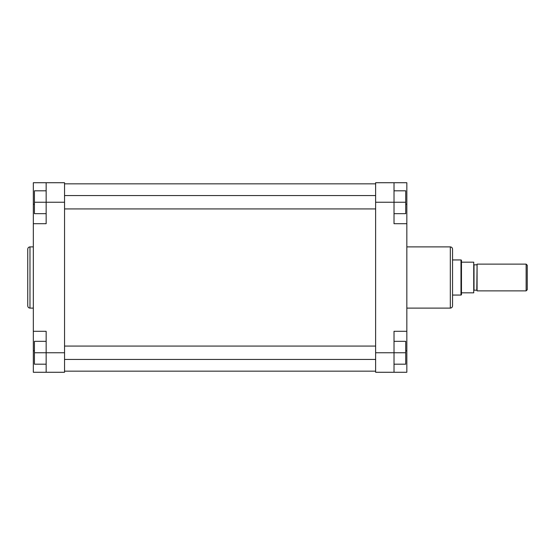 <?xml version="1.0" encoding="UTF-8"?>
<svg xmlns="http://www.w3.org/2000/svg" width="555" height="555" viewBox="0 0 555 555"><rect width="100%" height="100%" fill="white"/><g stroke="black" fill="none" stroke-linecap="round" stroke-linejoin="round"><path stroke-width="0.83" d="M48.937 182.727L33.328 182.727L33.328 372.273L46.148 372.273L46.148 331.293L33.328 331.293M27.75 277.5L27.75 249.126C27.882 247.773 28.624 247.024 29.977 246.892L29.977 308.108C28.624 307.976 27.882 307.227 27.75 305.874L27.75 277.5M33.328 223.707L46.148 223.707L46.148 182.727L64.547 182.727L64.547 202.242L34.438 202.242L34.438 190.809L46.148 190.809M46.148 364.191L34.438 364.191L34.438 352.758L64.547 352.758L64.547 202.242M64.547 352.758L64.547 372.273L46.148 372.273M46.148 213.668L34.438 213.668L34.438 202.242M34.438 352.758L34.438 341.332L46.148 341.332M452.547 249.126L452.547 305.874C452.415 307.227 451.673 307.976 450.32 308.108L450.32 246.892C451.673 247.024 452.415 247.773 452.547 249.126M406.836 331.293L394.015 331.293L394.015 372.273L406.836 372.273L406.836 182.727L394.015 182.727L394.015 223.707L406.836 223.707M394.015 372.273L375.617 372.273L375.617 182.727L394.015 182.727M394.015 190.809L405.719 190.809L405.719 213.668L394.015 213.668M405.719 202.242L375.617 202.242M394.015 341.332L405.719 341.332L405.719 364.191L394.015 364.191M405.719 352.758L375.617 352.758M527.25 265.234L527.25 289.765L526.133 290.882L526.133 264.118L527.25 265.234M452.547 259.941L460.983 259.941L460.983 295.059L461.469 294.781L461.469 292.832L473.734 292.832L473.734 262.168L461.469 262.168L461.469 292.832M460.983 259.941L461.469 260.219L461.469 262.168M526.133 264.118L477.078 264.118L477.078 290.882L526.133 290.882M34.438 204.191L33.328 204.191M34.438 350.809L33.328 350.809M405.719 204.191L406.836 204.191M405.719 350.809L406.836 350.809M476.8 264.818L474.012 264.818L474.012 290.182L476.8 290.182L477.078 264.541M64.547 183.844L375.617 183.844M64.547 371.156L375.617 371.156M33.328 246.892L29.977 246.892M33.328 308.108L29.977 308.108M406.836 246.892L450.32 246.892M406.836 308.108L450.32 308.108M452.547 295.059L460.983 295.059M64.547 346.07L375.617 346.07M64.547 359.453L375.617 359.453M64.547 195.554L375.617 195.554M64.547 208.93L375.617 208.93"/></g></svg>

